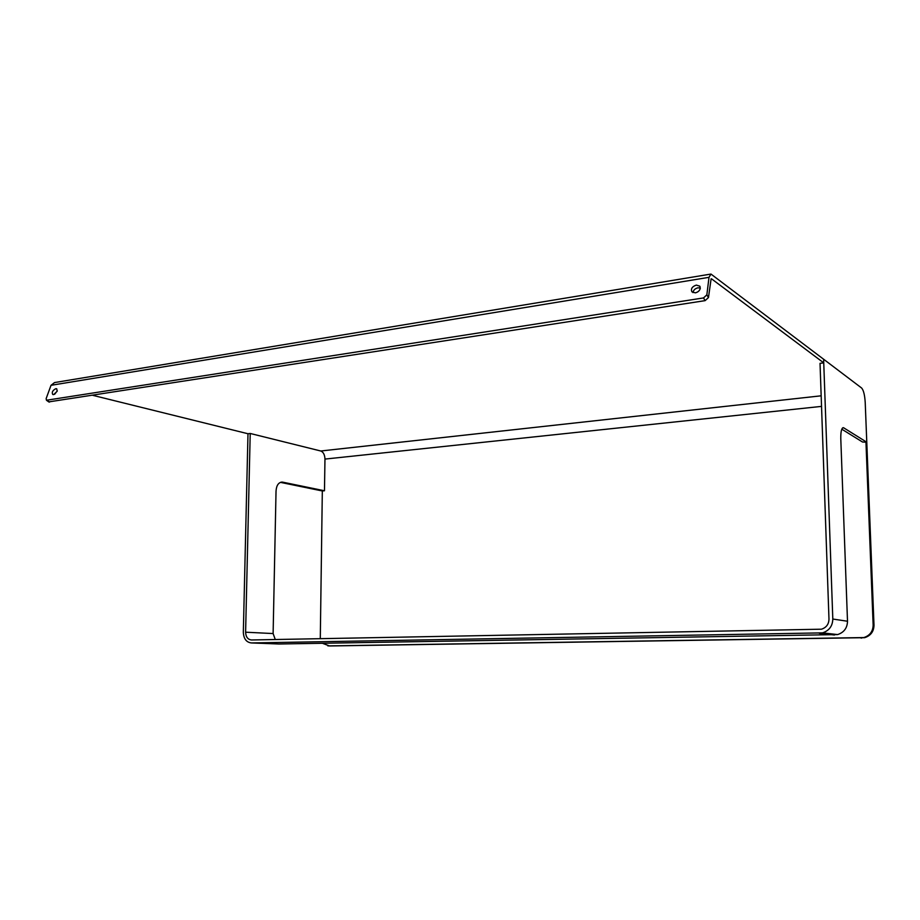 <?xml version="1.0" encoding="UTF-8"?>
<svg xmlns="http://www.w3.org/2000/svg" width="920" height="920" viewBox="0 0 920 920"><rect width="100%" height="100%" fill="white"/><g stroke="black" fill="none" stroke-linecap="round" stroke-linejoin="round"><path stroke-width="1.38" d="M57.166 391.253L56.741 388.792L55.821 388.688C52.624 390.367 51.6 392.299 52.762 394.496L53.67 394.611L57.166 391.253M700.315 288.063L697.923 287.81C695.071 288.535 693.415 290.133 692.956 292.606M700.293 288.248L699.752 286.143L696.302 285.096C692.15 286.534 690.69 288.776 691.886 291.812L695.313 292.847C698.061 292.18 699.729 290.639 700.293 288.248M710.286 274.171L54.521 382.57L51.014 385.308L46.149 398.59L46.448 400.246L703.512 297.93L706.847 294.848L709.009 277.334L710.964 274.056L823.619 359.237L823.745 362.871L820.03 363.331L828.977 619.114C828.817 624.255 826.309 627.612 821.468 629.199L251.505 639.975C247.825 639.561 245.858 636.973 245.605 632.201L250.217 433.469L247.986 433.745L92.931 395.37M48.76 401.89L705.134 300.633L708.469 297.562L711.114 278.817M711.597 278.875L823.745 362.871M865.938 441.692L873.149 625.094C872.976 631.419 869.871 635.582 863.822 637.571L864.685 637.675C870.722 635.685 873.827 631.534 874 625.22L865.214 402.454C864.742 395.002 863.546 390.183 861.614 388.01L823.619 359.237L832.807 619.033C832.588 626.037 829.184 630.66 822.595 632.868L251.436 642.942L278.898 644L837.614 634.581C844.008 632.454 847.297 628.004 847.504 621.241L840.788 438.69C840.696 431.445 841.593 427.777 843.49 427.697L866.778 442.221L862.5 442.002L841.788 429.18M821.169 395.807L320.758 450.995L250.217 433.469M320.758 450.995C323.368 452.065 324.772 454.767 324.967 459.08L821.537 406.387M864.685 637.675L329.532 645.966L322.46 643.298M320.286 638.71L322.322 490.969L324.472 490.774L324.967 459.08M863.822 637.571L327.888 645.897M57.293 390.85L54.682 394.231M247.986 433.745L243.328 632.258C243.673 638.802 246.376 642.367 251.436 642.942M275.275 639.538L273.113 633.558L276.034 491.05C276.471 485.346 278.518 482.367 282.152 482.091L280.899 482.218M324.472 490.774L282.762 482.172L280.565 482.39L322.322 490.969M282.762 482.172L282.152 482.091M706.847 294.848L708.469 297.562M874 625.22L873.149 625.094M861.683 638.077L860.809 637.985M709.009 277.334L51.014 385.308M703.512 297.93L705.134 300.633M47.035 400.315L49.542 402.086M834.428 635.019L819.306 633.328M273.113 633.558L245.605 632.201M832.807 619.033L847.504 621.241M843.812 427.846L842.547 427.972M699.752 286.143L700.097 286.729M48.944 402.017L46.448 400.246M822.595 632.868L837.614 634.581M843.49 427.697L842.835 427.765"/></g></svg>
